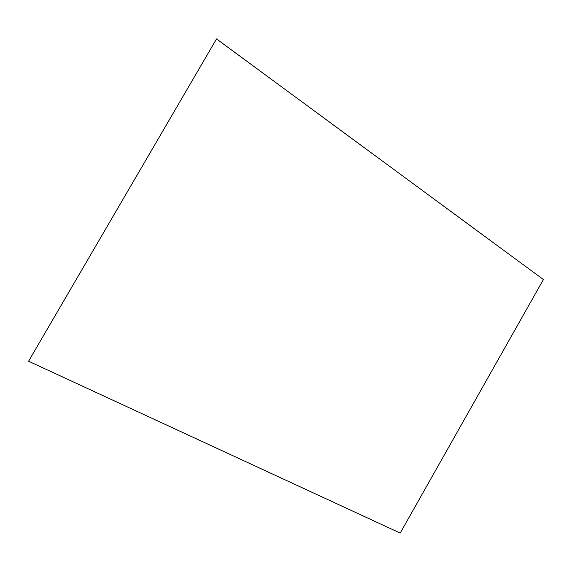 <?xml version="1.0" encoding="UTF-8"?>
<svg xmlns="http://www.w3.org/2000/svg" width="572" height="572" viewBox="0 0 572 572"><rect width="100%" height="100%" fill="white"/><g stroke="black" fill="none" stroke-linecap="round" stroke-linejoin="round"><path stroke-width="0.86" d="M28.629 361.247L400.193 533.075L543.4 279.529L216.516 38.925L28.6 361.182L216.516 38.925"/></g></svg>
